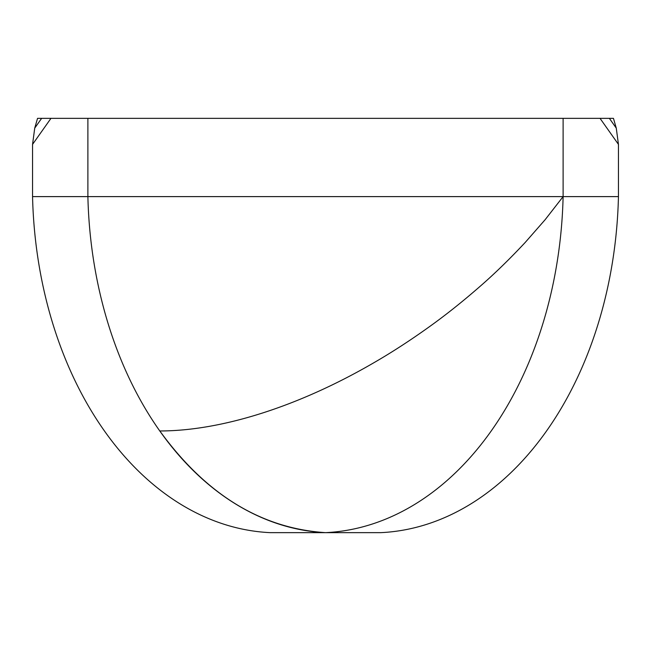<?xml version="1.0" encoding="UTF-8"?>
<svg xmlns="http://www.w3.org/2000/svg" width="651" height="651" viewBox="0 0 651 651"><rect width="100%" height="100%" fill="white"/><g stroke="black" fill="none" stroke-linecap="round" stroke-linejoin="round"><path stroke-width="0.98" d="M618.45 196.61L563.115 196.61A347.813 245.94 90 0 1 325.5 532.648L270.165 532.648A347.813 245.94 -90 0 1 32.55 196.61L32.55 144.392L34.731 128.117L37.546 118.352L613.454 118.352L616.269 128.117L618.45 144.392L618.45 196.61A347.813 245.94 90 0 1 380.835 532.648L307.085 532.648M87.885 118.352L87.885 196.61L32.55 196.61M563.115 196.61L87.885 196.61A347.813 245.94 -90 0 0 325.5 532.648C261.173 528.433 205.944 494.54 159.812 430.97C221.609 430.946 299.021 406.411 374.716 362.241C392.236 352.11 410.382 340.327 429.164 326.883C445.569 315.165 462.487 301.706 479.917 286.497C494.345 273.973 509.407 259.326 525.105 242.563L545.107 219.737L563.115 196.61L563.115 118.352M32.55 144.392L50.965 118.352M41.631 118.352L34.731 128.117M616.269 128.117L609.369 118.352M600.035 118.352L618.45 144.392"/></g></svg>
